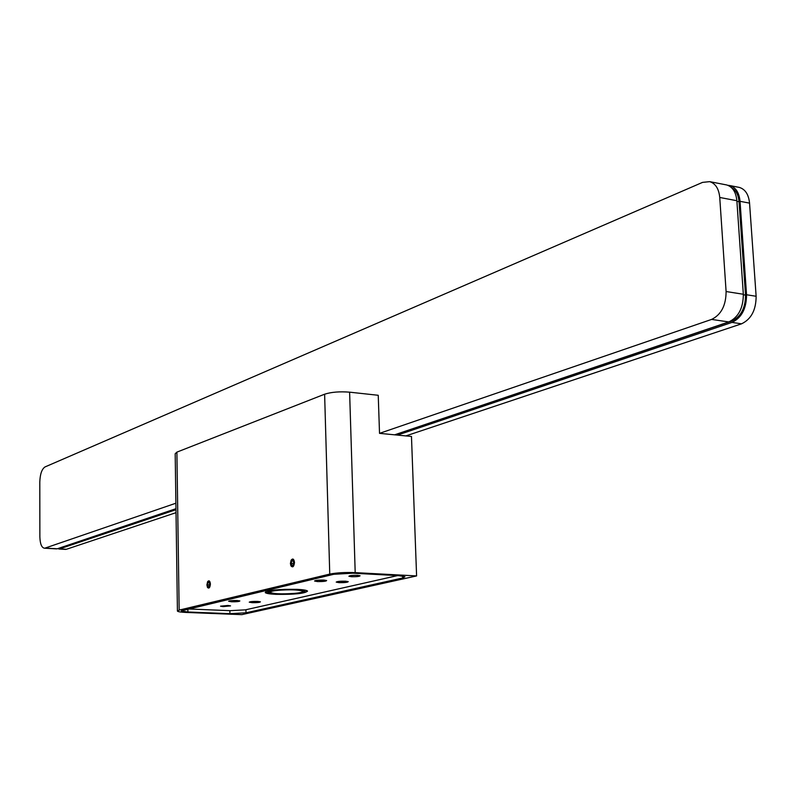 <?xml version="1.0" encoding="UTF-8"?>
<svg xmlns="http://www.w3.org/2000/svg" width="796" height="796" viewBox="0 0 796 796"><rect width="100%" height="100%" fill="white"/><g stroke="black" fill="none" stroke-linecap="round" stroke-linejoin="round"><path stroke-width="1.19" d="M379.523 433.352L378.239 395.284L349.613 392.169L355.195 572.622L416.597 575.926L411.472 436.457L379.523 433.352L711.604 319.415L728.788 321.942C738.409 317.325 743.255 308.092 743.335 294.251L736.857 200.711C735.972 192.045 732.589 186.791 726.718 184.961L725.733 184.771M349.613 392.169C339.643 391.383 331.315 392.06 324.619 394.209L176.891 452.128L175.19 453.76L177.418 610.86M176.891 452.128L179.16 610.114L177.428 611.109C178.045 611.766 180.921 612.204 186.065 612.432L241.805 614.641L416.597 575.926M355.195 572.622C345.076 572.254 336.589 572.742 329.753 574.095L179.16 610.114M181.428 610.821L333.683 574.304L352.737 573.2L398.945 575.677L404.945 576.752L402.736 577.966L245.994 612.811L245.934 609.726M181.428 611.01L187.906 611.995L229.925 613.676L245.994 612.811M210.104 584.105L208.572 587.577L207.189 584.851L208.731 581.378L210.104 584.105M290.759 563.409L292.55 559.628L294.152 562.533L292.361 566.314L290.759 563.409M275.784 594.333C294.381 594.612 304.967 593.527 307.555 591.1C306.739 590.254 303.296 589.667 297.216 589.348C278.481 589.07 267.824 590.144 265.227 592.572C266.073 593.438 269.585 594.025 275.784 594.333M397.522 575.607L245.417 609.845L230.153 610.671L188.214 608.96M323.803 580.075C318.639 579.986 315.554 580.284 314.549 581L317.485 581.568C323.146 581.637 326.191 581.299 326.639 580.533L323.803 580.075M345.474 581.18C340.32 581.09 337.225 581.398 336.21 582.105L339.076 582.652C344.718 582.732 347.772 582.383 348.23 581.627L345.474 581.18M231.566 601.786C236.661 601.846 239.427 601.557 239.865 600.93L236.999 600.502C232.323 600.433 229.527 600.682 228.631 601.269L231.566 601.786M257.615 601.408C252.939 601.338 250.153 601.587 249.248 602.174L252.113 602.672C257.198 602.731 259.964 602.453 260.411 601.826L257.615 601.408M227.954 605.467L220.522 606.174L223.149 606.592L230.561 605.885L227.954 605.467M351.484 576.722C356.528 576.802 359.394 576.493 360.081 575.787L357.494 575.319C352.449 575.239 349.573 575.548 348.887 576.254L351.484 576.722M233.427 601.03L236.442 601.169M234.85 600.871L233.427 601.477M234.86 601.249L236.442 601.308M229.497 600.94L239.705 600.98L229.497 600.94M253.964 602.104L256.989 602.065M255.805 601.716L256.989 602.204M253.994 602.373L254.869 602.174M255.815 601.955L254.849 601.915M250.143 601.836L260.252 601.866L250.143 601.836M319.584 580.921L322.877 580.851M321.206 580.543L319.594 581.209M321.216 580.941L322.877 581.02M321.684 580.722L322.698 580.483L321.674 580.433M315.614 580.563L314.788 581.04C317.236 581.737 320.858 581.747 325.644 581.08L326.479 580.592C324.022 579.906 320.4 579.896 315.614 580.563M341.195 582.025L344.469 581.946M342.817 581.657L341.205 582.314M342.827 582.035L344.469 582.125M343.315 581.826L344.34 581.587L343.335 581.538M337.305 581.667L336.459 582.155C338.867 582.821 342.449 582.831 347.205 582.174L348.071 581.687C345.653 581.02 342.061 581.01 337.305 581.667M277.854 590.343C272.968 590.851 270.332 591.458 269.963 592.174C272.57 593.886 280.859 594.284 294.828 593.368C301.087 592.702 303.644 591.935 302.48 591.04C297.893 589.707 289.684 589.478 277.854 590.343M206.9 584.921L207.477 587.438C209.04 588.881 210.005 587.737 210.393 584.025C209.995 580.831 209.069 580.035 207.617 581.657L206.9 584.921M207.527 584.762L208.124 586.672L209.239 586.383L209.766 584.184L209.169 582.274L208.045 582.563L207.527 584.762L209.607 584.861M209.278 582.622L208.045 582.563M290.421 563.498L290.928 565.857C292.779 567.856 293.963 566.722 294.49 562.454C293.923 558.842 292.789 558.105 291.077 560.255L290.421 563.498M291.147 563.309L291.853 565.349L293.157 565.021L293.754 562.643L293.047 560.593L291.744 560.931L291.147 563.309L293.555 563.439M293.197 561.011L291.744 560.931M175.896 503.211L45.113 548.086L57.302 548.772L175.976 508.684M394.637 434.815L728.788 321.942M57.302 548.772L56.277 548.872M45.113 548.086L44.467 548.205C41.641 547.708 40.108 543.937 39.87 536.892L39.8 482.028C40.098 474.127 41.82 469.103 44.974 466.954L702.55 182.383L709.674 181.647C715.514 183.478 718.868 188.751 719.743 197.468L726.101 291.535C726.012 305.455 721.186 314.748 711.604 319.415M405.88 435.91L741.544 323.823C751.195 319.236 756.061 310.052 756.13 296.271L749.553 203.129C748.668 194.493 745.265 189.259 739.375 187.428L738.38 187.229M176.025 512.664L66.396 549.28L59.581 548.892L175.986 509.689M65.362 549.379L66.396 549.28M749.553 203.129L740.041 201.318C739.156 192.652 735.773 187.408 729.892 185.577L727.783 185.289M740.041 201.318L746.548 294.759C746.469 308.589 741.613 317.803 731.992 322.41L397.453 435.094M57.64 548.653L59.581 548.892M736.897 201.328L739.036 201.726C738.419 194.891 735.962 190.244 731.673 187.786M739.036 201.726L745.534 295.117L743.365 294.769M731.106 320.917L731.892 321.037C740.917 316.709 745.464 308.062 745.534 295.117M731.892 321.037L394.896 434.845M175.976 508.773L59.003 548.195M402.736 577.966L402.667 576.035M229.865 610.651L229.925 613.676M187.906 611.995L187.856 609.039M324.619 394.209L329.753 574.095M285.863 594.184C310.758 592.144 311.127 590.582 286.948 589.498C262.023 591.597 261.665 593.159 285.863 594.184M726.101 291.535L743.335 294.251M719.743 197.468L736.857 200.711M756.13 296.271L746.548 294.759M741.544 323.823L731.992 322.41M265.695 591.756C268.63 592.453 260.6 593.697 285.854 594.194C307.057 593.328 306.749 591.179 306.977 590.702M271.177 591.458L269.963 592.174M44.467 548.205L56.655 548.892M709.674 181.647L726.718 184.961M739.375 187.428L729.892 185.577M65.73 549.399L58.924 549.021"/></g></svg>
